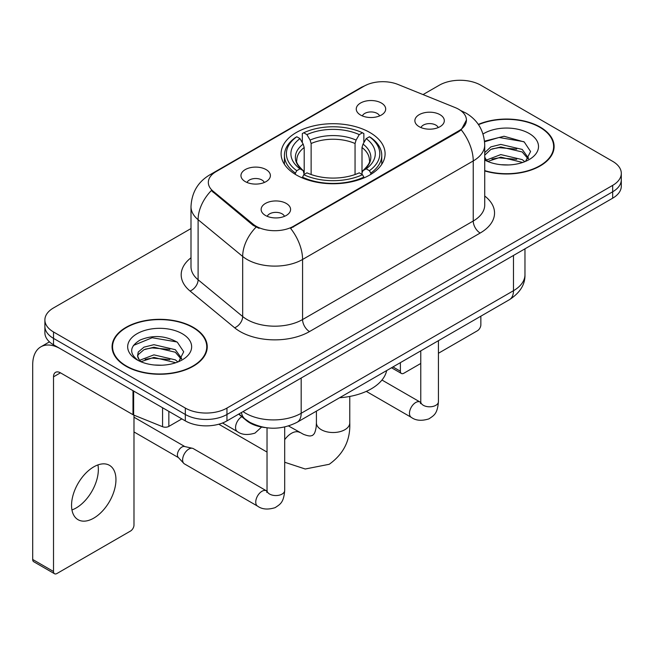 <?xml version="1.0" encoding="UTF-8"?>
<svg xmlns="http://www.w3.org/2000/svg" width="654" height="654" viewBox="0 0 654 654"><rect width="100%" height="100%" fill="white"/><g stroke="black" fill="none" stroke-linecap="round" stroke-linejoin="round"><path stroke-width="0.98" d="M369.862 132.5A52.001 30.019 0 0 0 313.201 125.993A52.001 30.019 0 0 0 281.097 153.731A52.001 30.019 0 0 0 296.327 174.961A52.001 30.019 0 0 0 352.997 181.469A52.001 30.019 0 0 0 385.092 153.731A52.001 30.019 0 0 0 369.862 132.5M245.266 181.608A14.715 8.494 180 0 1 242.348 179.204A14.715 8.494 180 0 1 247.22 168.642A14.715 8.494 180 0 1 266.08 169.59A14.715 8.494 180 0 1 268.998 179.204A14.715 8.494 180 0 1 245.266 181.608M264.29 182.491A8.829 5.101 0 0 0 261.919 180.005A8.829 5.101 0 0 0 253.221 178.714A8.829 5.101 0 0 0 247.057 182.491M360.567 115.039A14.715 8.494 180 0 1 357.648 112.635A14.715 8.494 180 0 1 362.52 102.073A14.715 8.494 180 0 1 381.38 103.021A14.715 8.494 180 0 1 384.299 112.635A14.715 8.494 180 0 1 360.567 115.039M379.59 115.922A8.829 5.101 0 0 0 377.219 113.436A8.829 5.101 0 0 0 368.521 112.145A8.829 5.101 0 0 0 362.365 115.922M265.459 215.452A14.715 8.494 180 0 1 262.532 213.049A14.715 8.494 180 0 1 267.412 202.487A14.715 8.494 180 0 1 286.264 203.435A14.715 8.494 180 0 1 289.191 213.049A14.715 8.494 180 0 1 265.459 215.452M284.474 216.335A8.829 5.101 0 0 0 282.103 213.85A8.829 5.101 0 0 0 273.405 212.558A8.829 5.101 0 0 0 267.249 216.335M419.189 126.696A14.715 8.494 180 0 1 416.271 124.293A14.715 8.494 180 0 1 421.143 113.731A14.715 8.494 180 0 1 440.003 114.679A14.715 8.494 180 0 1 442.921 124.293A14.715 8.494 180 0 1 419.189 126.696M438.213 127.571A8.829 5.101 0 0 0 435.842 125.094A8.829 5.101 0 0 0 427.144 123.802A8.829 5.101 0 0 0 420.98 127.571M455.127 107.558A26.487 15.295 180 0 1 458.667 109.267A26.487 15.295 180 0 1 466.425 120.083A26.487 15.295 180 0 1 458.667 130.898L293.548 226.227A26.487 15.295 180 0 1 253.123 224.183L213.122 191.205A26.487 15.295 180 0 1 208.332 182.433A26.487 15.295 180 0 1 216.09 171.618L364.074 86.173A26.487 15.295 180 0 1 398 84.464L455.127 107.558M265.181 427.561A29.43 16.996 180 0 1 246.558 420.62L238.677 414.121M484.728 170.939A47.587 27.476 0 0 0 554.118 146.521A47.587 27.476 0 0 0 540.179 127.097A47.587 27.476 0 0 0 478.327 124.399M193.306 327.36A47.587 27.476 0 0 0 141.444 321.408A47.587 27.476 0 0 0 112.071 346.792A47.587 27.476 0 0 0 126.009 366.215A47.587 27.476 0 0 0 177.863 372.167A47.587 27.476 0 0 0 207.244 346.792A47.587 27.476 0 0 0 193.306 327.36M112.562 349.261A47.587 27.476 0 0 0 112.398 349.996M466.425 120.083L461.234 129.827L458.667 131.683L290.572 228.352A34.343 19.824 60 0 1 302.573 259.474A39.248 22.661 180 0 1 247.073 259.474A39.248 22.661 180 0 1 242.675 256.442L198.105 219.695A39.248 22.661 180 0 1 191.001 206.697L191.001 266.783A39.248 22.661 0 0 0 198.105 279.773L242.675 316.528A39.248 22.661 0 0 0 247.073 319.553A39.248 22.661 0 0 0 302.573 319.553L473.234 221.019A39.248 22.661 0 0 0 484.728 204.996L484.728 144.918A39.248 22.661 180 0 1 473.234 160.941A34.343 19.824 -120 0 0 461.234 129.827M191.001 228.557L53.514 307.936A29.43 16.996 0 0 0 44.889 319.953L44.889 332.772A29.43 16.996 0 0 0 53.514 344.789L185.327 420.89L185.327 414.481A29.43 16.996 0 0 0 226.954 414.481L612.675 191.785A29.43 16.996 0 0 0 621.3 179.768A29.43 16.996 0 0 1 612.675 191.785L226.954 414.481A29.43 16.996 0 0 1 185.327 414.481L53.514 338.38L185.327 414.481L185.327 408.071A29.43 16.996 0 0 0 226.954 408.071L612.675 185.376A29.43 16.996 0 0 0 621.3 173.359A29.43 16.996 0 0 0 612.675 161.342L480.862 85.241A29.43 16.996 0 0 0 439.243 85.241L423.048 94.585M44.889 326.362A29.43 16.996 0 0 0 53.514 338.38A29.43 16.996 0 0 1 44.889 326.362M259.074 228.352L253.123 225.344L211.34 190.559A34.343 22.964 129.5 0 0 198.105 219.695L198.105 279.773A9.81 6.565 -50.5 0 1 190.069 291.038A49.058 28.318 180 0 1 191.001 257.799M44.889 319.953A29.43 16.996 0 0 0 53.514 331.97L185.327 408.071M206.917 349.996A47.587 27.476 0 0 0 206.754 349.261M553.791 149.725A47.587 27.476 0 0 0 553.627 148.998M185.327 420.89A29.43 16.996 0 0 0 226.954 420.89L612.675 198.187A29.43 16.996 0 0 0 621.3 186.177L621.3 173.359M484.728 170.62A47.096 27.19 0 0 0 553.627 146.521A47.096 27.19 0 0 0 539.836 127.293A47.096 27.19 0 0 0 478.515 124.669M501.217 164.726L508.616 164.947M486.519 160.034L500.792 154.589L522.211 159.601L524.802 161.677M487.835 161.407L500.792 157.132L522.677 162.462M484.728 156.854A22.171 12.802 0 0 0 488.023 161.579M484.728 152.644L490.86 146.88L500.792 144.42L522.211 149.423L528.579 158.227M484.728 155.186L490.86 149.423L500.792 146.962L522.211 151.965L528.08 158.881M484.728 160.034A31.981 18.467 0 0 0 529.151 159.576A31.981 18.467 0 0 0 529.151 133.465A31.981 18.467 0 0 0 483.036 133.996M525.563 161.366L530.574 151.524L524.238 141.975L504.03 136.253L484.532 141.166M486.739 161.023L484.728 158.66M484.589 141.755L499.051 137.479L523.805 141.681M492.004 148.932L499.051 147.649L516.725 149.161M492.004 159.102L499.051 157.827L516.725 159.339M392.956 366.935L400.387 371.227A4.905 2.829 120 0 0 401.409 373.467A4.905 2.829 120 0 0 403.861 373.23L420.767 363.469M438.425 353.266L477.395 330.769A4.905 2.829 120 0 0 480.862 324.76L480.862 316.176M400.387 371.227L400.387 362.635M126.361 366.011A47.096 27.19 0 0 0 177.675 371.905A47.096 27.19 0 0 0 206.754 346.792A47.096 27.19 0 0 0 192.955 327.564A47.096 27.19 0 0 0 141.632 321.67A47.096 27.19 0 0 0 112.562 346.792A47.096 27.19 0 0 0 126.361 366.011M154.336 364.997L161.734 365.218M139.637 360.305L153.919 354.86L175.337 359.863L177.929 361.948M140.953 361.678L153.919 357.403L175.803 362.733M139.858 361.294L137.569 355.923A22.171 12.802 0 0 0 141.15 361.85M137.569 355.923L138.239 352.04L143.978 347.151L153.919 344.683L175.337 349.694L181.706 358.49M137.626 356.234L138.239 354.582L143.978 349.694L153.919 347.225L175.337 352.236L181.207 359.152M178.689 361.629L183.7 351.795L177.357 342.246C165.2 335.477 152.766 334.75 140.038 340.08C129.598 346.522 128.944 353.299 138.068 360.403L138.182 360.468M182.27 333.728A31.981 18.467 0 0 0 137.038 333.728A31.981 18.467 0 0 0 137.038 359.847A31.981 18.467 0 0 0 182.278 359.847A31.981 18.467 0 0 0 182.27 333.728M133.391 345.451L152.169 337.742L176.923 341.952M145.123 349.195L152.169 347.92L169.844 349.432M145.123 359.373L152.169 358.09L169.844 359.61M295.395 174.405L295.395 173.097L296.785 170.686A46.704 26.961 0 0 1 296.785 136.768L299.998 138.623A42.191 24.353 0 0 0 299.998 168.83L303.17 170.637L304.192 174.422M304.192 172.877L304.192 147.51L303.17 144.093L299.998 138.623M302.328 142.646L302.328 133.563L303.726 132.77A46.704 26.961 0 0 1 362.463 132.77L359.259 134.618A42.191 24.353 0 0 0 306.939 134.618L310.102 140.087L311.132 143.512L311.132 174.528M355.057 174.528L355.057 143.512L356.087 140.087L359.259 134.618M339.581 397.746A53.963 31.155 0 0 0 386.669 370.565M302.328 177.103A48.666 28.097 0 0 0 363.861 177.103L362.463 174.692A46.704 26.961 0 0 1 303.726 174.692L302.328 177.929M363.861 177.929L363.861 177.103M296.785 136.768L295.395 137.569A48.666 28.097 0 0 0 284.433 155.333A48.666 28.097 0 0 0 295.395 173.097M362.463 132.77L363.861 133.563L363.861 142.646M303.726 174.692L306.939 172.836A42.191 24.353 0 0 0 359.259 172.836L362.463 174.692M299.998 168.83L296.785 170.686M306.939 134.618L303.726 132.77M303.17 144.093A37.736 21.786 0 0 0 303.17 170.637L303.35 170.751C297.987 165.568 295.804 162.045 296.793 160.197A36.305 20.961 0 0 1 304.192 147.51M370.802 173.097A48.666 28.097 0 0 0 381.756 155.333A48.666 28.097 0 0 0 370.802 137.569L369.404 136.768A46.704 26.961 0 0 1 369.404 170.686L370.802 173.097L370.802 174.405M369.404 170.686L366.191 168.83A42.191 24.353 0 0 0 366.191 138.623L369.404 136.768M366.191 138.623L363.027 144.093L361.997 147.51L361.997 172.877L363.027 170.637L366.191 168.83M361.997 147.51A36.305 20.961 0 0 1 369.396 160.197C370.385 162.061 368.202 165.576 362.847 170.751L363.027 170.637A37.736 21.786 0 0 0 363.027 144.093M361.997 174.422L361.997 172.877M284.694 426.997L284.694 490.467C283.689 502.918 280.1 504.242 275.162 507.643C267.87 509.899 262.009 509.392 257.57 506.122L184.453 463.907A8.829 5.101 -60 0 1 183.741 463.334A8.829 5.101 -60 0 1 182.621 459.86A8.829 5.101 -60 0 1 188.867 449.045A8.829 5.101 -60 0 1 192.431 448.284A8.829 5.101 -60 0 1 193.282 448.611L267.004 491.146M183.741 463.334L178.223 457.367A6.377 3.679 -60 0 1 177.414 454.857A6.377 3.679 -60 0 1 181.926 447.042A6.377 3.679 -60 0 1 184.502 446.494L192.431 448.284M97.945 464.912A31.392 18.124 -60 0 1 76.142 507.978A31.392 18.124 -60 0 1 71.948 509.932M93.751 518.14A31.392 18.124 120 0 0 114.262 490.475A31.392 18.124 120 0 0 109.447 465.313A31.392 18.124 120 0 0 93.751 466.874A31.392 18.124 120 0 0 73.24 494.538A31.392 18.124 120 0 0 78.055 519.693A31.392 18.124 120 0 0 93.751 518.14M168.846 411.374L168.846 426.4L181.861 418.887M132.991 390.675L60.454 348.795A39.248 22.661 -120 0 0 40.826 346.849A39.248 22.661 -120 0 0 32.7 364.809L32.7 559.481L53.514 571.49L53.514 376.827A9.81 5.665 60 0 1 55.541 372.339A9.81 5.665 60 0 1 60.454 372.821L132.991 414.701L132.991 390.675A4.905 2.829 0 0 0 133.645 390.994M53.514 571.49A4.905 2.829 120 0 0 54.527 573.738L33.714 561.721A4.905 2.829 -60 0 1 32.7 559.481M54.527 573.738A4.905 2.829 120 0 0 56.98 573.493L130.522 531.04A4.905 2.829 120 0 0 133.988 525.031L133.988 415.159M168.846 426.4A4.905 2.829 180 0 1 162.568 426.71L133.645 415.02A4.905 2.829 180 0 1 132.991 414.701M213.122 191.205L213.122 192.366M253.123 224.183L253.123 225.344M293.548 226.227L293.548 227.012M458.667 130.898L458.667 131.683M246.558 420.195L246.558 420.62M309.506 331.57A9.81 5.665 60 0 1 302.573 319.553L302.573 259.474L473.234 160.941L473.234 221.019A9.81 5.665 60 0 0 480.175 233.037L309.506 331.57A49.058 28.318 180 0 1 240.132 331.57A49.058 28.318 180 0 1 234.639 327.785L190.069 291.038M484.728 144.918C484.066 130.808 477.861 120.222 466.122 113.175L461.168 110.763A34.343 16.08 112 0 0 460.702 110.591M213.171 173.621A34.343 19.824 -120 0 0 209.607 174.961C197.868 182.008 191.671 192.587 191.001 206.697M209.607 174.961L361.188 87.44A34.343 19.824 60 0 1 363.796 86.344M256.049 227.167A34.343 22.964 129.5 0 0 242.675 256.442L242.675 316.528A9.81 6.565 -50.5 0 1 234.639 327.785M484.728 196.02A49.058 28.318 180 0 1 480.175 233.037M226.954 408.071L226.954 420.89M612.675 185.376L612.675 198.187M53.514 331.97L53.514 344.789M243.043 411.595A39.248 22.661 0 0 0 245.683 413.279A39.248 22.661 0 0 0 301.183 413.279L513.472 290.711A39.248 22.661 0 0 0 524.966 274.696C525.252 284.433 520.069 292.763 509.409 299.696L297.12 422.263A19.62 11.331 60 0 0 301.183 413.279L301.183 378.028M513.472 255.469L513.472 290.711A19.62 11.331 60 0 1 509.409 299.696M241.457 412.511A19.62 13.121 129.5 0 0 244.874 418.895L238.914 413.982M349.776 396.447L349.776 422.893A16.677 9.63 180 0 1 344.887 429.703A16.677 9.63 180 0 1 321.302 429.703A16.677 9.63 180 0 1 316.413 422.893L316.176 427.005C315.555 430.749 314.778 433.12 313.863 434.125L312.563 435.401L310.813 435.891C309.481 436.177 307.045 435.662 303.497 434.33L288.545 425.975M284.694 439.692A16.677 9.63 -60 0 1 291.471 433.308A16.677 9.63 -60 0 1 299.81 432.482M355.057 143.512A36.305 20.961 0 0 0 311.132 143.512M356.087 140.087A37.736 21.786 0 0 0 310.102 140.087M438.425 340.677L438.425 401.703A8.829 5.101 180 0 1 435.433 405.529A8.829 5.101 180 0 1 423.351 405.308A8.829 5.101 180 0 1 420.767 401.703L420.481 403.608M438.425 401.703C437.428 414.154 433.831 415.486 428.901 418.887C421.609 421.143 415.74 420.636 411.309 417.366A8.829 5.101 -60 0 1 409.952 410.287A8.829 5.101 -60 0 1 415.723 402.504A8.829 5.101 -60 0 1 416.116 402.292A8.829 5.101 -60 0 1 420.138 402.071L420.743 402.39M284.694 490.467A8.829 5.101 180 0 1 281.702 494.285A8.829 5.101 180 0 1 269.62 494.064A8.829 5.101 180 0 1 267.028 490.467L266.75 492.372M257.57 506.122A8.829 5.101 -60 0 1 256.221 499.043A8.829 5.101 -60 0 1 261.984 491.268A8.829 5.101 -60 0 1 262.377 491.056A8.829 5.101 -60 0 1 266.399 490.827M222.507 422.991L237.386 431.583A8.829 5.101 -60 0 1 236.029 424.503A8.829 5.101 -60 0 1 241.8 416.721A8.829 5.101 -60 0 1 241.825 416.712M53.514 376.827L60.454 372.821M133.645 391.051L133.645 415.02M162.568 426.71L162.568 407.744M361.188 87.44L367.491 84.513M461.168 110.763L460.653 110.551M297.12 422.263C281.326 430.193 265.54 430.193 249.746 422.263L244.874 418.895M524.966 274.696L524.966 248.831M553.627 150.453L553.627 146.521M401.409 373.467L391.517 367.761M206.754 350.724L206.754 346.792M112.562 350.724L112.562 346.792M349.776 422.893C350.487 440.158 343.644 453.95 329.24 464.283L305.23 469.008L284.694 462.247M267.028 452.077L218.779 424.217M284.433 164.309L284.433 155.333M381.756 164.309L381.756 155.333M316.413 411.121L316.413 422.893M411.309 417.366L366.297 391.378M420.767 350.871L420.767 401.703M420.138 402.071L381.961 380.031M133.988 431.942L178.452 457.612M267.028 427.822L267.028 490.467M133.988 417.211L184.829 446.568M237.386 431.583C241.735 434.845 247.596 435.351 254.978 433.103L261.625 427.037M40.826 346.849L49.459 341.862"/></g></svg>
